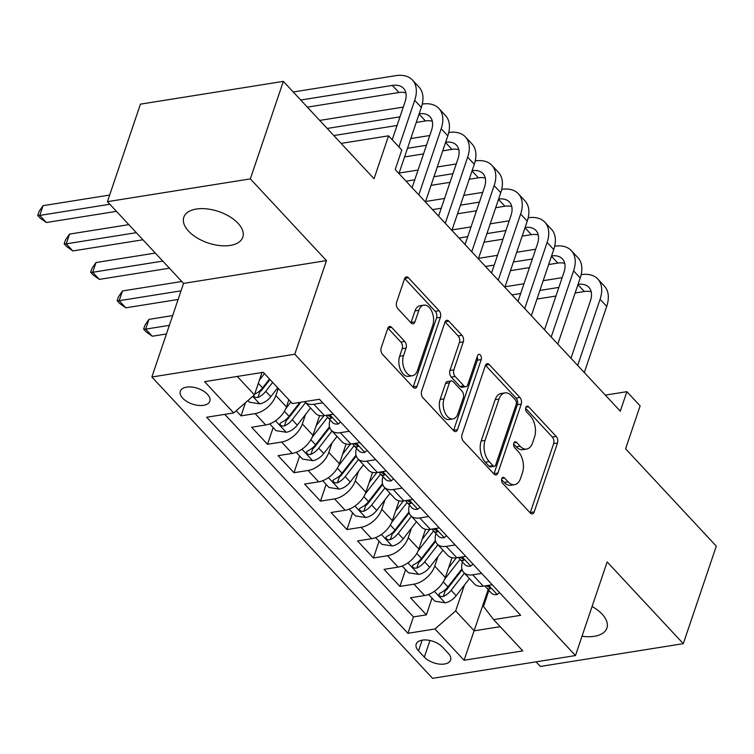 <?xml version="1.0" encoding="UTF-8"?>
<svg xmlns="http://www.w3.org/2000/svg" width="754" height="754" viewBox="0 0 754 754"><rect width="100%" height="100%" fill="white"/><g stroke="black" fill="none" stroke-linecap="round" stroke-linejoin="round"><path stroke-width="1.13" d="M501.749 478.715A3.346 1.989 80.9 0 0 502.664 483.342L530.279 512.993A4.778 2.837 80.9 0 0 532.324 513.879A4.778 2.837 80.9 0 0 534.171 511.957L557.498 443.041A4.778 2.837 80.9 0 0 556.198 436.425L528.582 406.774A3.346 1.989 80.9 0 0 527.15 406.152A3.346 1.989 80.9 0 0 525.858 407.499A3.346 1.989 80.9 0 0 526.763 412.136L530.345 415.972A15.287 9.095 80.9 0 1 534.511 437.15L532.569 442.89A15.287 9.095 80.9 0 1 526.66 449.054A15.287 9.095 80.9 0 1 520.1 446.217L516.528 442.381A3.346 1.989 80.9 0 0 515.095 441.759A3.346 1.989 80.9 0 0 513.804 443.107A3.346 1.989 80.9 0 0 514.718 447.744L518.29 451.58A15.287 9.095 80.9 0 1 522.456 472.758L520.514 478.498A15.287 9.095 80.9 0 1 514.605 484.662A15.287 9.095 80.9 0 1 508.055 481.825L504.473 477.989A3.346 1.989 80.9 0 0 503.041 477.367A3.346 1.989 80.9 0 0 501.749 478.715M188.585 231.167A31.14 16.588 -161.3 0 0 219.593 245.559A31.14 16.588 -161.3 0 0 242.797 237.218A31.14 16.588 -161.3 0 0 238.028 223.288A31.14 16.588 -161.3 0 0 207.02 208.905A31.14 16.588 -161.3 0 0 183.806 217.246A31.14 16.588 -161.3 0 0 188.585 231.167M582.022 636.216A31.14 16.588 -161.3 0 0 606.904 628.082A31.14 16.588 -161.3 0 0 602.135 614.161A31.14 16.588 -161.3 0 0 592.079 606.518M182.713 398.206A15.57 8.294 -161.3 0 0 198.208 405.398A15.57 8.294 -161.3 0 0 209.819 401.232A15.57 8.294 -161.3 0 0 207.425 394.267A15.57 8.294 -161.3 0 0 191.921 387.075A15.57 8.294 -161.3 0 0 180.319 391.241A15.57 8.294 -161.3 0 0 182.713 398.206M391.646 327.368A4.778 2.837 80.9 0 0 389.601 326.482A4.778 2.837 80.9 0 0 387.754 328.414L381.213 347.745A4.778 2.837 80.9 0 0 382.514 354.361L413.183 387.292A4.778 2.837 80.9 0 0 415.228 388.178A4.778 2.837 80.9 0 0 417.075 386.255L440.402 317.34A4.778 2.837 80.9 0 0 439.101 310.714L408.432 277.792A4.778 2.837 80.9 0 0 406.387 276.906A4.778 2.837 80.9 0 0 404.54 278.829L396.632 302.184A4.778 2.837 80.9 0 0 397.933 308.801L411.062 322.891A4.778 2.837 80.9 0 0 413.107 323.786A4.778 2.837 80.9 0 0 414.954 321.854L418.875 310.271A12.78 7.597 80.9 0 1 423.814 305.125A12.78 7.597 80.9 0 1 431.844 311.468A12.78 7.597 80.9 0 1 432.787 325.2L417.424 370.572A12.78 7.597 80.9 0 1 412.485 375.728A12.78 7.597 80.9 0 1 404.455 369.385A12.78 7.597 80.9 0 1 403.522 355.643L406.076 348.084A4.778 2.837 80.9 0 0 404.775 341.468L391.646 327.368L387.933 327.962M536.085 661.833L540.382 666.442L683.294 643.671L716.3 546.15L625.603 448.79L640.127 405.888L626.885 391.675L620.288 411.175L395.2 169.546L401.797 150.037L388.564 135.824L341.119 143.392M250.337 178.887L107.426 201.667L183.552 283.391L326.463 260.611L250.337 178.887L283.344 81.375L374.041 178.736L388.564 135.824M326.463 260.611L294.786 354.229L575.472 655.556L432.56 678.327L151.865 377L294.786 354.229M683.294 643.671L607.159 561.937L575.472 655.556M462.042 434.521A4.778 2.837 80.9 0 0 463.352 441.147L494.021 474.068A4.778 2.837 80.9 0 0 496.066 474.954A4.778 2.837 80.9 0 0 497.913 473.031L521.24 404.116A4.778 2.837 80.9 0 0 519.94 397.499L489.271 364.568A4.778 2.837 80.9 0 0 487.225 363.682A4.778 2.837 80.9 0 0 485.369 365.605L462.042 434.521M453.606 430.675L422.928 397.754A4.778 2.837 80.9 0 1 421.627 391.137L444.954 322.222A4.778 2.837 80.9 0 1 446.802 320.29A4.778 2.837 80.9 0 1 448.847 321.176L461.976 335.276A4.778 2.837 80.9 0 1 463.276 341.892L453.823 369.837A4.778 2.837 80.9 0 0 455.124 376.463L463.833 385.803A4.778 2.837 80.9 0 0 465.878 386.698A4.778 2.837 80.9 0 0 467.725 384.766L477.574 355.671A3.346 1.989 80.9 0 1 478.865 354.323A3.346 1.989 80.9 0 1 480.967 355.982A3.346 1.989 80.9 0 1 481.212 359.573L457.499 429.639A4.778 2.837 80.9 0 1 455.652 431.571A4.778 2.837 80.9 0 1 453.606 430.675M107.426 201.667L140.433 104.146L283.344 81.375M236.238 410.713L241.026 415.859L245.493 402.645M278.273 388.404L275.851 395.548A19.463 11.715 137 0 1 255.125 413.607L265.719 424.983L251.619 427.226L267.51 444.285L273.165 427.575M305.558 414.446L302.335 423.974A19.463 11.715 137 0 1 281.6 442.033L292.194 453.408L278.094 455.652L293.985 472.711L299.64 456M332.043 442.881L328.819 452.4A19.463 11.715 137 0 1 308.084 470.458L318.678 481.834L304.578 484.077L320.469 501.137L326.124 484.426M358.518 471.307L355.294 480.826A19.463 11.715 137 0 1 334.569 498.894L345.153 510.26L331.063 512.503L346.944 529.562L352.599 512.852M385.002 499.732L381.778 509.252A19.463 11.715 137 0 1 361.043 527.319L371.637 538.686L357.537 540.938L373.428 557.988L379.083 541.287M411.477 528.158L408.253 537.677A19.463 11.715 137 0 1 387.528 555.745L398.121 567.112L384.022 569.364L399.912 586.414L414.003 584.171A19.463 11.715 -43 0 0 434.738 566.103L437.961 556.584M405.567 569.713L399.912 586.414M265.719 424.983A19.463 11.715 -43 0 0 286.445 406.915L288.867 399.78M292.194 453.408A19.463 11.715 -43 0 0 312.929 435.341L319.621 415.558M318.678 481.834A19.463 11.715 -43 0 0 339.404 463.767L346.105 443.983M345.153 510.26A19.463 11.715 -43 0 0 365.888 492.192L372.58 472.419M371.637 538.686A19.463 11.715 -43 0 0 392.372 520.628L399.064 500.844M398.121 567.112A19.463 11.715 -43 0 0 418.847 549.053L425.548 529.27M448.281 653.303L442.457 647.045A15.08 8.03 -161.3 0 0 427.433 640.08A15.08 8.03 -161.3 0 0 416.189 644.114A15.08 8.03 -161.3 0 0 418.508 650.862L424.332 657.12A15.08 8.03 -161.3 0 0 439.356 664.086A15.08 8.03 -161.3 0 0 450.59 660.042A15.08 8.03 -161.3 0 0 448.281 653.303M237.265 376.453L254.418 394.87L233.693 412.938L206.653 417.245L407.905 633.294L434.945 628.977L455.67 610.919L464.445 585.01M233.693 412.938L204.56 381.665L263.269 372.306L292.401 403.579L319.442 399.271L520.694 615.311L493.653 619.628L522.786 650.89L464.068 660.25L434.945 628.977M224.767 414.361L413.446 616.904L426.387 614.849L410.496 597.79L424.596 595.537A19.463 11.715 -43 0 0 445.331 577.479L452.023 557.696M462.438 562.013A19.463 11.715 -43 0 0 463.757 572.475A19.463 11.715 -43 0 0 472.72 574.812L481.636 573.389M463.757 572.475L474.351 583.85A19.463 11.715 -43 0 0 483.314 586.188L492.23 584.765M322.759 402.834L313.834 404.248A19.463 11.715 137 0 1 304.87 401.92A19.463 11.715 137 0 1 304.625 401.628M304.87 401.92L315.464 413.286A19.463 11.715 -43 0 0 324.427 415.624L333.343 414.2M349.234 431.26L340.318 432.683A19.463 11.715 137 0 1 331.355 430.346A19.463 11.715 137 0 1 330.035 419.874M331.355 430.346L341.948 441.712A19.463 11.715 -43 0 0 350.902 444.049L359.828 442.626M375.718 459.686L366.793 461.109A19.463 11.715 137 0 1 357.839 458.771A19.463 11.715 137 0 1 356.51 448.31M357.839 458.771L368.423 470.138A19.463 11.715 -43 0 0 377.386 472.475L386.312 471.052M402.193 488.111L393.277 489.534A19.463 11.715 137 0 1 384.314 487.197A19.463 11.715 137 0 1 382.994 476.735M384.314 487.197L394.908 498.564A19.463 11.715 -43 0 0 403.871 500.901L412.787 499.478M428.677 516.537L419.752 517.96A19.463 11.715 137 0 1 410.798 515.623A19.463 11.715 137 0 1 409.479 505.161M410.798 515.623L421.392 526.989A19.463 11.715 -43 0 0 430.346 529.327L439.271 527.913M455.162 544.963L446.236 546.386A19.463 11.715 137 0 1 437.273 544.049A19.463 11.715 137 0 1 435.953 533.587M437.273 544.049L447.867 555.425A19.463 11.715 -43 0 0 456.83 557.762L465.755 556.339M387.528 555.745L373.428 557.988M361.043 527.319L346.944 529.562M334.569 498.894L320.469 501.137M308.084 470.458L293.985 472.711M281.6 442.033L267.51 444.285M255.125 413.607L241.026 415.859M254.418 394.87L261.987 372.514M455.67 610.919L474.209 630.815L500.213 626.668M488.149 589.619L464.068 660.25M488.912 590.439L483.484 606.48L493.653 619.628M183.552 283.391L151.865 377M626.885 391.675L605.321 395.105M432.042 598.139L426.387 614.849M413.446 616.904L407.905 633.294M501.561 479.619L504.19 482.437A15.287 9.095 80.9 0 0 510.741 485.284L514.605 484.662M526.66 449.054L522.795 449.676A15.287 9.095 80.9 0 1 516.245 446.83L513.615 444.012M530.194 512.899A4.778 2.837 80.9 0 0 530.316 512.569L553.643 443.654A4.778 2.837 80.9 0 0 552.333 437.037L525.67 408.404M493.927 473.974A4.778 2.837 80.9 0 0 494.049 473.644L517.376 404.728A4.778 2.837 80.9 0 0 516.075 398.112L485.501 365.285M492.975 465.642A3.346 1.989 80.9 0 0 494.407 466.264A3.346 1.989 80.9 0 0 495.698 464.916L516.179 404.417A3.346 1.989 80.9 0 0 515.265 399.79L511.495 395.737A15.287 9.095 80.9 0 0 504.944 392.9A15.287 9.095 80.9 0 0 499.035 399.064L485.039 440.411A15.287 9.095 80.9 0 0 489.205 461.589L492.975 465.642L489.11 466.255A3.346 1.989 80.9 0 0 490.543 466.877L494.407 466.264M504.944 392.9L501.08 393.513A15.287 9.095 80.9 0 0 495.171 399.677L499.035 399.064M489.11 466.255L485.34 462.211A15.287 9.095 80.9 0 1 481.175 441.024L495.171 399.677M445.077 321.892L458.112 335.888L461.976 335.276M465.878 386.698L462.013 387.311A4.778 2.837 80.9 0 1 459.968 386.425L451.26 377.075A4.778 2.837 80.9 0 1 449.959 370.459L459.422 342.505A4.778 2.837 80.9 0 0 458.112 335.888M453.512 430.581A4.778 2.837 80.9 0 0 453.635 430.261L477.348 360.195A3.346 1.989 80.9 0 0 477.188 356.802M444.002 398.838A12.78 7.597 80.9 0 0 444.935 412.579A12.78 7.597 80.9 0 0 452.966 418.922A12.78 7.597 80.9 0 0 457.904 413.767L463.324 397.782A4.778 2.837 80.9 0 0 462.013 391.166L453.305 381.816A4.778 2.837 80.9 0 0 451.26 380.93A4.778 2.837 80.9 0 0 449.412 382.853L444.002 398.838L440.138 399.46A12.78 7.597 80.9 0 0 441.081 413.192A12.78 7.597 80.9 0 0 449.101 419.535L452.966 418.922M451.26 380.93L447.395 381.543A4.778 2.837 80.9 0 0 445.548 383.475L449.412 382.853M440.138 399.46L445.548 383.475M412.485 375.728L408.621 376.34A12.78 7.597 80.9 0 1 400.591 369.997A12.78 7.597 80.9 0 1 399.658 356.256L402.212 348.697A4.778 2.837 80.9 0 0 400.911 342.08L387.876 328.084M423.814 305.125L419.959 305.738A12.78 7.597 80.9 0 0 415.011 310.893L418.875 310.271M410.968 322.797A4.778 2.837 80.9 0 0 411.09 322.467L415.011 310.893M413.098 387.188A4.778 2.837 80.9 0 0 413.22 386.868L436.547 317.952A4.778 2.837 80.9 0 0 435.237 311.336L404.662 278.509M428.602 594.444L434.907 601.211L445.284 602.823A12.893 7.766 -43 0 0 456.161 595.698L469.431 578.572M444.615 579.298L460.015 559.421M448.611 567.781L456.321 557.828M461.91 568.874L447.951 586.885A12.893 7.766 137 0 1 440.129 593.068L438.828 594.218L439.431 595.773L441.052 596.612L443.305 596.48A12.893 7.766 -43 0 0 451.128 590.297L464.398 573.172M462.145 569.722L447.414 588.733A6.569 3.959 137 0 1 445.209 590.863L443.305 596.48M499.516 592.587L497.037 594.567A12.893 7.766 137 0 1 491.297 592.993L486.264 587.592A12.893 7.766 -43 0 0 489.271 589.147L490.317 588.761L489.666 587.347L486.207 585.764M581.164 274.635A36.494 21.97 137 0 1 597.809 279.037L604.425 286.143A36.494 21.97 137 0 1 606.697 306.397L584.303 372.551M597.809 279.037A36.494 21.97 137 0 1 600.071 299.291L577.687 365.436M485.237 585.877A12.893 7.766 -43 0 0 486.264 587.592M570.985 358.244L590.42 300.837A24.326 14.646 -43 0 0 588.902 287.331A24.326 14.646 -43 0 0 578.054 284.362M591.211 291.817A24.326 14.646 -43 0 0 584.322 291.515L575.132 292.986M558.855 287.415L539.892 290.441M520.694 293.494L511.966 294.889M555.934 296.039L536.971 299.065M505.029 286.765L523.992 283.749M543.191 280.686L562.154 277.661M402.118 566.018L408.423 572.786L418.8 574.397A12.893 7.766 -43 0 0 429.676 567.272L442.956 550.147M418.14 550.872L433.541 530.995M422.127 539.355L429.846 529.402M435.435 540.439L421.467 558.46A12.893 7.766 137 0 1 413.654 564.642L412.344 565.783L412.947 567.338L414.568 568.186L416.83 568.045A12.893 7.766 -43 0 0 424.643 561.871L437.923 544.746M435.671 541.297L420.93 560.307A6.569 3.959 137 0 1 418.724 562.437L416.83 568.045M375.643 537.583L381.948 544.36L392.316 545.962A12.893 7.766 -43 0 0 403.202 538.846L416.472 521.711M391.656 522.447L407.056 502.56M395.652 510.929L403.362 500.976M408.951 512.013L394.992 530.034A12.893 7.766 137 0 1 387.17 536.207L385.869 537.357L386.472 538.912L388.093 539.76L390.346 539.619A12.893 7.766 -43 0 0 398.169 533.446L411.439 516.311M409.186 512.871L394.455 531.881A6.569 3.959 137 0 1 392.25 534.011L390.346 539.619M349.159 509.157L355.464 515.924L365.841 517.536A12.893 7.766 -43 0 0 376.717 510.42L389.988 493.286M365.172 494.011L380.582 474.134M369.168 482.503L376.877 472.551M382.466 483.587L368.508 501.608A12.893 7.766 137 0 1 360.685 507.781L359.385 508.931L359.988 510.486L361.609 511.325L363.871 511.193A12.893 7.766 -43 0 0 371.684 505.02L384.964 487.885M382.702 484.436L367.971 503.455A6.569 3.959 137 0 1 365.765 505.585L363.871 511.193M169.348 325.351L145.663 329.13L152.289 336.237L166.427 333.984M152.289 336.237L146.267 331.977L143.618 329.14L144.947 325.238L148.972 319.376L172.647 315.606M148.972 319.376L145.663 329.13L143.618 329.14M322.684 480.732L328.989 487.499L339.357 489.11A12.893 7.766 -43 0 0 350.233 481.994L363.513 464.86M338.697 465.586L354.097 445.708M342.693 454.078L350.403 444.125M355.992 455.162L342.033 473.182A12.893 7.766 137 0 1 334.211 479.356L332.9 480.505L333.504 482.06L335.134 482.899L337.387 482.767A12.893 7.766 -43 0 0 345.209 476.594L358.48 459.459M356.227 456.01L341.487 475.029A6.569 3.959 137 0 1 339.291 477.159L337.387 482.767M181.035 290.846L119.189 300.705L125.805 307.811L178.114 299.47M125.805 307.811L119.792 303.551L117.143 300.705L118.463 296.812L122.487 290.95L181.789 281.496M122.487 290.95L119.189 300.705L117.143 300.705M473.031 564.152L470.562 566.141A12.893 7.766 137 0 1 464.813 564.567L459.78 559.166A12.893 7.766 -43 0 0 462.796 560.722L463.842 560.335L463.192 558.921L459.723 557.338M554.68 246.209A36.494 21.97 137 0 1 571.325 250.611L577.941 257.717A36.494 21.97 137 0 1 580.212 277.972L557.819 344.116M571.325 250.611A36.494 21.97 137 0 1 573.587 270.865L551.202 337.01M458.752 557.451A12.893 7.766 -43 0 0 459.78 559.166M544.501 329.818L563.935 272.411A24.326 14.646 -43 0 0 562.427 258.905A24.326 14.646 -43 0 0 551.57 255.926M564.727 263.391A24.326 14.646 -43 0 0 557.847 263.089L548.648 264.55M532.371 258.99L513.408 262.006M494.209 265.069L485.482 266.464M529.459 267.613L510.486 270.639M478.554 258.339L497.517 255.314M516.707 252.26L535.679 249.235M446.557 535.726L444.078 537.715A12.893 7.766 137 0 1 438.338 536.141L433.305 530.741A12.893 7.766 -43 0 0 436.312 532.296L437.358 531.909L436.707 530.496L433.248 528.903M528.196 217.783A36.494 21.97 137 0 1 544.84 222.185L551.466 229.291A36.494 21.97 137 0 1 553.728 249.546L531.344 315.69M544.84 222.185A36.494 21.97 137 0 1 547.112 242.439L524.718 308.584M432.278 529.025A12.893 7.766 -43 0 0 433.305 530.741M518.017 301.393L537.451 243.976A24.326 14.646 -43 0 0 535.943 230.479A24.326 14.646 -43 0 0 525.086 227.501M538.243 234.965A24.326 14.646 -43 0 0 531.363 234.664L522.173 236.125M505.896 230.564L486.933 233.58M467.734 236.643L458.998 238.038M502.975 239.188L484.011 242.213M452.07 229.913L471.033 226.888M490.232 223.834L509.195 220.809M420.072 507.301L417.593 509.289A12.893 7.766 137 0 1 411.854 507.715L406.821 502.315A12.893 7.766 -43 0 0 409.827 503.87L410.883 503.484L410.223 502.07L406.764 500.477M501.721 189.348A36.494 21.97 137 0 1 518.366 193.759L524.982 200.866A36.494 21.97 137 0 1 527.253 221.12L504.86 287.265M518.366 193.759A36.494 21.97 137 0 1 520.628 214.013L498.243 280.158M405.793 500.599A12.893 7.766 -43 0 0 406.821 502.315M491.542 272.967L510.976 215.55A24.326 14.646 -43 0 0 509.459 202.053A24.326 14.646 -43 0 0 498.611 199.075M511.768 206.539A24.326 14.646 -43 0 0 504.878 206.238L495.689 207.699M479.412 202.129L460.449 205.154M441.25 208.217L432.523 209.603M476.49 210.762L457.527 213.778M425.586 201.488L444.549 198.462M463.748 195.399L482.711 192.383M393.597 478.875L391.119 480.863A12.893 7.766 137 0 1 385.369 479.29L380.346 473.889A12.893 7.766 -43 0 0 383.352 475.444L384.399 475.048L383.748 473.644L380.28 472.051M475.237 160.922A36.494 21.97 137 0 1 491.881 165.333L498.507 172.44A36.494 21.97 137 0 1 500.769 192.694L478.385 258.839M491.881 165.333A36.494 21.97 137 0 1 494.153 185.588L471.759 251.732M379.309 472.174A12.893 7.766 -43 0 0 380.346 473.889M465.058 244.541L484.492 187.124A24.326 14.646 -43 0 0 482.984 173.618A24.326 14.646 -43 0 0 472.127 170.649M485.284 178.114A24.326 14.646 -43 0 0 478.404 177.812L469.214 179.273M452.937 173.703L433.965 176.728M414.775 179.791L406.038 181.177M450.015 182.336L431.052 185.352M399.111 173.062L418.074 170.036M437.273 166.973L456.236 163.957M296.199 452.306L302.505 459.073L312.882 460.685A12.893 7.766 -43 0 0 323.758 453.569L337.029 436.434M312.213 437.16L327.613 417.282M316.209 425.642L323.918 415.699M329.507 426.736L315.549 444.756A12.893 7.766 137 0 1 307.726 450.93L306.426 452.08L307.029 453.635L308.65 454.474L310.902 454.342A12.893 7.766 -43 0 0 318.725 448.168L331.996 431.034M329.743 427.584L315.012 446.604A6.569 3.959 137 0 1 312.806 448.724L310.902 454.342M162.789 261.101L92.704 272.279L99.33 279.385L169.414 268.207M99.33 279.385L93.308 275.125L90.659 272.279L91.979 268.377L96.003 262.524L155.315 253.071M96.003 262.524L92.704 272.279L90.659 272.279M367.113 450.449L364.634 452.438A12.893 7.766 137 0 1 358.895 450.854L353.862 445.454A12.893 7.766 -43 0 0 356.868 447.018L357.914 446.622L357.264 445.218L353.805 443.625M448.753 132.497A36.494 21.97 137 0 1 465.406 136.908L472.023 144.014A36.494 21.97 137 0 1 474.285 164.268L451.9 230.413M465.406 136.908A36.494 21.97 137 0 1 467.668 157.162L445.284 223.307M352.834 443.738A12.893 7.766 -43 0 0 353.862 445.454M438.583 216.115L458.017 158.698A24.326 14.646 -43 0 0 456.5 145.192A24.326 14.646 -43 0 0 445.652 142.223M458.809 149.688A24.326 14.646 -43 0 0 451.919 149.377L442.73 150.847M426.453 145.277L407.49 148.302M423.531 153.91L404.568 156.926M410.789 138.548L429.752 135.532M269.715 423.88L276.021 430.647L286.397 432.259A12.893 7.766 -43 0 0 297.274 425.143L310.554 408.008M285.738 408.734L290.94 402.014M299.866 402.391L289.065 416.331A12.893 7.766 137 0 1 281.251 422.504L279.941 423.654L280.545 425.209L282.166 426.048L284.428 425.916A12.893 7.766 -43 0 0 292.241 419.733L305.521 402.608M300.884 402.221L288.528 418.178A6.569 3.959 137 0 1 286.322 420.298L284.428 425.916M136.314 232.675L66.229 243.844L72.846 250.95L142.93 239.781M72.846 250.95L66.833 246.699L64.184 243.853L65.504 239.951L69.528 234.098L128.83 224.645M69.528 234.098L66.229 243.844L64.184 243.853M340.629 422.023L338.16 424.012A12.893 7.766 137 0 1 332.41 422.428L327.377 417.028A12.893 7.766 -43 0 0 330.393 418.593L331.44 418.197L330.789 416.792L327.321 415.2M422.278 104.071A36.494 21.97 137 0 1 438.922 108.472L445.539 115.579A36.494 21.97 137 0 1 447.81 135.843L425.416 201.987M438.922 108.472A36.494 21.97 137 0 1 441.184 128.736L418.8 194.881M326.35 415.313A12.893 7.766 -43 0 0 327.377 417.028M412.099 187.68L431.533 130.272A24.326 14.646 -43 0 0 430.025 116.766A24.326 14.646 -43 0 0 419.167 113.797M432.325 121.262A24.326 14.646 -43 0 0 425.445 120.951L416.246 122.421M399.969 116.851L327.198 128.453M397.056 125.475L333.815 135.56M319.715 120.414L403.277 107.096M247.953 400.506L249.546 402.221L259.913 403.833A12.893 7.766 -43 0 0 270.799 396.708L277.698 387.801M259.423 380.082L264.466 373.588M253.419 395.746L254.795 397.283L257.943 397.49A12.893 7.766 -43 0 0 265.766 391.307L272.675 382.401M269.979 379.507L262.053 389.752A6.569 3.959 137 0 1 259.847 391.873L257.943 397.49M269.489 378.989L262.59 387.895A12.893 7.766 137 0 1 254.767 394.078M109.83 204.249L39.745 215.418L46.362 222.524L116.455 211.356M46.362 222.524L40.348 218.274L37.7 215.427L39.02 211.525L43.044 205.672L109.66 195.05M43.044 205.672L39.745 215.418L37.7 215.427M293.231 91.988L395.643 75.673A36.494 21.97 137 0 1 412.438 80.047L419.064 87.153A36.494 21.97 137 0 1 421.326 107.417L398.941 173.561M412.438 80.047A36.494 21.97 137 0 1 414.709 100.31L398.923 146.945M392.221 139.754L405.049 101.847A24.326 14.646 -43 0 0 403.541 88.341A24.326 14.646 -43 0 0 392.344 85.419L300.714 100.028M405.841 92.836A24.326 14.646 -43 0 0 398.96 92.525L307.34 107.134M275.851 395.548L286.445 406.915M302.335 423.974L312.929 435.341M328.819 452.4L339.404 463.767M355.294 480.826L365.888 492.192M381.778 509.252L392.372 520.628M408.253 537.677L418.847 549.053M434.738 566.103L445.331 577.479M472.72 574.812L483.314 586.188M313.834 404.248L324.427 415.624M340.318 432.683L350.902 444.049M366.793 461.109L377.386 472.475M393.277 489.534L403.871 500.901M419.752 517.96L430.346 529.327M446.236 546.386L456.83 557.762M414.003 584.171L424.596 595.537M429.959 640.485L424.332 657.12M422.127 640.165L418.508 650.862M504.19 482.437L508.055 481.825M513.926 442.796L516.528 442.381M516.245 446.83L520.1 446.217M525.981 407.188L528.582 406.774M552.333 437.037L556.198 436.425M553.643 443.654L557.498 443.041M530.316 512.569L534.171 511.957M501.872 478.404L504.473 477.989M485.548 365.162L489.271 364.568M516.075 398.112L519.94 397.499M517.376 404.728L521.24 404.116M494.049 473.644L497.913 473.031M481.175 441.024L485.039 440.411M485.34 462.211L489.205 461.589M445.133 321.769L448.847 321.176M459.422 342.505L463.276 341.892M449.959 370.459L453.823 369.837M451.26 377.075L455.124 376.463M459.968 386.425L463.833 385.803M477.348 360.195L481.212 359.573M453.635 430.261L457.499 429.639M400.911 342.08L404.775 341.468M402.212 348.697L406.076 348.084M399.658 356.256L403.522 355.643M411.09 322.467L414.954 321.854M404.709 278.386L408.432 277.792M435.237 311.336L439.101 310.714M436.547 317.952L440.402 317.34M413.22 386.868L417.075 386.255M434.37 591.343L445.02 602.785M451.128 590.297L456.161 595.698M443.277 581.871L447.951 586.885M497.169 594.472L488.649 585.33M606.697 306.397L600.071 299.291M584.322 291.515L577.95 284.673M489.827 587.507L489.271 589.147M407.886 562.918L418.536 574.35M424.643 561.871L429.676 567.272M416.792 553.445L421.467 558.46M381.401 534.492L392.061 545.924M398.169 533.446L403.202 538.846M390.318 525.02L394.992 530.034M354.927 506.066L365.577 517.498M371.684 505.02L376.717 510.42M363.833 496.594L368.508 501.608M328.442 477.631L339.102 489.073M345.209 476.594L350.233 481.994M337.358 468.159L342.033 473.182M470.684 566.047L462.174 556.904M580.212 277.972L573.587 270.865M557.847 263.089L551.466 256.237M463.352 559.082L462.796 560.722M444.2 537.621L435.689 528.479M553.728 249.546L547.112 242.439M531.363 234.664L524.982 227.812M436.868 530.656L436.312 532.296M417.725 509.186L409.215 500.053M527.253 221.12L520.628 214.013M504.878 206.238L498.507 199.386M410.383 502.23L409.827 503.87M391.241 480.76L382.73 471.627M500.769 192.694L494.153 185.588M478.404 177.812L472.023 170.96M383.909 473.804L383.352 475.444M301.968 449.205L312.618 460.647M318.725 448.168L323.758 453.569M310.874 439.733L315.549 444.756M364.766 452.334L356.246 443.201M474.285 164.268L467.668 157.162M451.919 149.377L445.539 142.534M357.424 445.369L356.868 447.018M275.483 420.779L286.134 432.221M292.241 419.733L297.274 425.143M284.39 411.307L289.065 416.331M338.282 423.908L329.771 414.766M447.81 135.843L441.184 128.736M425.445 120.951L419.064 114.108M330.949 416.943L330.393 418.593M252.722 396.35L259.659 403.795M265.766 391.307L270.799 396.708M258.33 383.324L262.59 387.895M421.326 107.417L414.709 100.31M398.96 92.525L392.344 85.419"/></g></svg>
